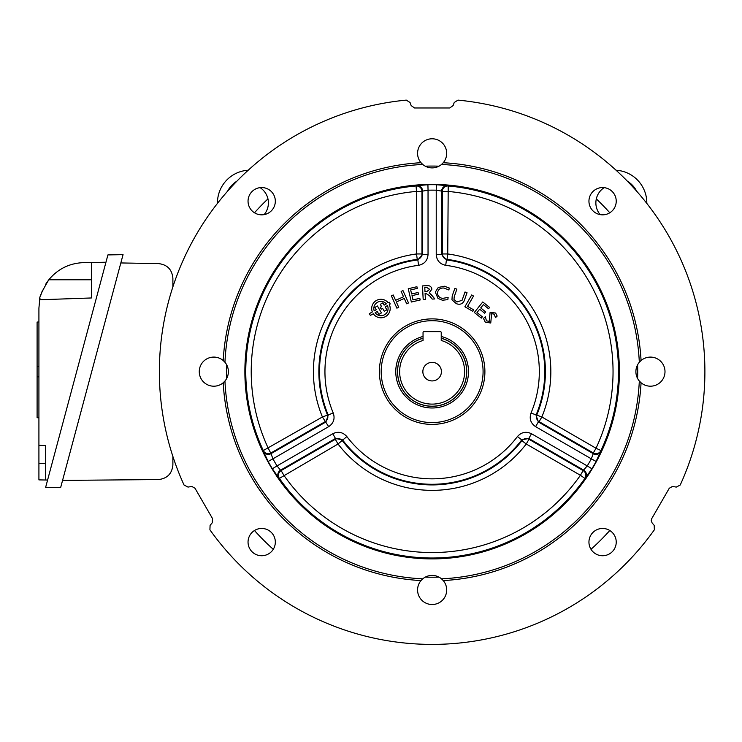 <?xml version="1.0" encoding="UTF-8"?>
<svg xmlns="http://www.w3.org/2000/svg" width="742" height="742" viewBox="0 0 742 742"><rect width="100%" height="100%" fill="white"/><g stroke="black" fill="none" stroke-linecap="round" stroke-linejoin="round"><path stroke-width="1.11" d="M441.23 338.296A34.568 34.568 0 0 1 432.132 406.208A34.568 34.568 0 0 1 423.042 338.296M423.042 336.46A36.339 36.339 0 0 0 432.132 407.989A36.339 36.339 0 0 0 441.23 336.46M422.857 371.649A9.275 9.275 0 0 0 432.132 380.924A9.275 9.275 0 0 0 441.416 371.649A9.275 9.275 0 0 0 432.132 362.365A9.275 9.275 0 0 0 422.857 371.649M464.603 371.649A32.462 32.462 0 0 0 441.23 340.476L441.23 332.527A0.909 0.909 0 0 0 440.321 331.618L423.951 331.618A0.909 0.909 0 0 0 423.042 332.527L423.042 340.476A32.462 32.462 0 0 0 432.132 404.112A32.462 32.462 0 0 0 464.603 371.649M651.216 520.504L651.699 518.686L669.256 488.273L672.41 486.455L676.287 487.086L680.219 485.018A272.768 272.768 0 0 0 458 100.114L454.234 102.489L453.112 105.587L449.689 107.98L414.583 107.98L411.161 105.587L410.038 102.489L406.273 100.114A272.768 272.768 0 0 0 184.044 485.018L187.986 487.086L191.863 486.455L195.016 488.273L212.574 518.686L212.203 522.841L210.088 525.364L209.912 529.807A272.768 272.768 0 0 0 654.361 529.807L654.184 525.364L652.06 522.841L651.216 520.504M417.579 589.955A14.552 14.552 0 0 0 432.132 604.517A14.552 14.552 0 0 0 443.252 580.569L441.518 578.834A14.552 14.552 0 0 0 422.755 578.834L421.02 580.569A209.216 209.216 0 0 1 223.212 382.761L224.947 381.026A14.552 14.552 0 0 0 224.947 362.263L223.212 360.529A209.216 209.216 0 0 1 421.02 162.721L422.755 164.464A14.552 14.552 0 0 0 441.518 164.464L443.252 162.721A14.552 14.552 0 0 0 432.132 138.782A14.552 14.552 0 0 0 422.755 164.464A207.398 207.398 0 0 0 224.947 362.263A14.552 14.552 0 0 0 199.264 371.649A14.552 14.552 0 0 0 224.947 381.026A207.398 207.398 0 0 0 422.755 578.834A14.552 14.552 0 0 0 417.579 589.955M641.06 382.761A14.552 14.552 0 0 0 664.999 371.649A14.552 14.552 0 0 0 641.06 360.529L639.316 362.263A14.552 14.552 0 0 0 639.316 381.026L641.06 382.761A209.216 209.216 0 0 1 443.252 580.569A14.552 14.552 0 0 0 441.518 578.834A207.398 207.398 0 0 0 639.316 381.026A14.552 14.552 0 0 0 641.06 382.761M441.518 164.464A14.552 14.552 0 0 0 443.252 162.721A209.216 209.216 0 0 1 641.06 360.529A14.552 14.552 0 0 0 639.316 362.263A207.398 207.398 0 0 0 441.518 164.464M263.364 451.284L263.299 450.552L322.418 416.967L333.26 413.044C335.143 418.72 333.612 423.265 328.669 426.659L322.418 416.967A118.701 118.701 0 0 1 416.522 253.968L417.245 259.357A113.266 113.266 0 0 0 327.445 414.889A5.454 5.426 -71.2 0 1 325.135 421.669L270.96 452.954A5.454 5.435 -4 0 1 263.299 450.552A186.363 186.363 0 0 1 416.058 185.982L416.522 191.408A180.909 180.909 0 0 0 268.242 448.242L271.015 453.659A5.454 5.435 -4.2 0 1 263.364 451.284L268.15 461.45L272.935 458.834L271.015 453.659L325.951 421.948L328.242 415.14A112.626 112.626 0 0 1 417.857 259.923L418.544 265.321C424.415 264.096 427.577 260.498 428.041 254.534L422.606 254.534L417.857 259.923L417.245 259.357A5.454 5.426 -48.8 0 0 421.966 253.968L422.606 254.534L422.606 191.102L428.041 190.184L428.041 254.534M328.669 426.659L272.935 458.834A181.512 181.512 0 0 0 277.026 465.92L272.37 468.758L278.779 477.987A5.454 5.435 124.2 0 1 280.55 470.168L281.135 470.576L335.31 439.292A5.454 5.426 -168.8 0 1 342.34 440.683A113.266 113.266 0 0 0 521.932 440.683A5.454 5.426 168.8 0 1 528.963 439.292L526.245 444.004L521.932 440.683L521.747 439.876L528.796 438.457L528.963 439.292L583.138 470.576L580.42 475.279L526.245 444.004A118.701 118.701 0 0 1 338.027 444.004L346.848 436.574C342.86 432.104 338.157 431.158 332.759 433.745L335.477 438.457L342.526 439.876A112.626 112.626 0 0 0 521.747 439.876L517.424 436.574C521.403 432.104 526.097 431.167 531.513 433.745L528.796 438.457L583.722 470.168A5.454 5.435 -124.2 0 1 585.484 477.987L584.891 478.404L580.42 475.279A180.909 180.909 0 0 1 283.852 475.279L281.135 470.576A5.454 5.435 124 0 0 279.382 478.404L278.779 477.987M585.484 477.987L591.903 468.758L587.237 465.92L583.138 470.576A5.454 5.435 -124 0 1 584.891 478.404A186.363 186.363 0 0 1 279.382 478.404L338.027 444.004L335.31 439.292L335.477 438.457L280.55 470.168L277.026 465.92L332.759 433.745M600.909 451.284A5.454 5.435 -175.8 0 1 593.257 453.659L593.312 452.954A5.454 5.435 4 0 0 600.964 450.552A186.363 186.363 0 0 0 448.214 185.982A5.454 5.435 116 0 0 442.306 191.408L447.741 191.408A180.909 180.909 0 0 1 596.03 448.242L541.846 416.967L531.012 413.044C529.139 418.738 530.669 423.274 535.603 426.659L538.321 421.948L536.03 415.14A112.626 112.626 0 0 0 446.415 259.923L441.666 254.534L442.306 253.968L447.741 253.968L447.027 259.357A5.454 5.426 48.8 0 1 442.306 253.968L442.306 191.408L441.666 191.102A5.454 5.435 115.8 0 1 447.556 185.667L448.214 185.982L447.741 253.968A118.701 118.701 0 0 1 541.846 416.967L539.128 421.669L538.321 421.948L593.257 453.659L591.337 458.834L596.123 461.45L600.964 450.552L596.03 448.242L593.312 452.954L539.128 421.669A5.454 5.426 71.2 0 1 536.828 414.889A113.266 113.266 0 0 0 447.027 259.357L446.415 259.923L445.729 265.321C439.867 264.106 436.695 260.516 436.231 254.534L436.231 190.184A181.512 181.512 0 0 0 428.041 190.184L427.921 184.73L416.716 185.667A5.454 5.435 -115.8 0 1 422.606 191.102L421.966 191.408L421.966 253.968L416.522 253.968L416.522 191.408L421.966 191.408A5.454 5.435 -116 0 0 416.058 185.982L416.716 185.667M619.394 371.649A187.262 187.262 0 0 1 432.132 558.902A187.262 187.262 0 0 1 244.879 371.649A187.262 187.262 0 0 1 432.132 184.387A187.262 187.262 0 0 1 619.394 371.649M484.897 371.649A52.756 52.756 0 0 1 432.132 424.405A52.756 52.756 0 0 1 379.375 371.649A52.756 52.756 0 0 1 432.132 318.884A52.756 52.756 0 0 1 484.897 371.649M381.193 371.649A50.938 50.938 0 0 0 432.132 422.588A50.938 50.938 0 0 0 483.079 371.649A50.938 50.938 0 0 0 432.132 320.702A50.938 50.938 0 0 0 381.193 371.649M248.041 542.096A13.644 13.644 0 0 0 261.685 555.739A13.644 13.644 0 0 0 275.328 542.096A13.644 13.644 0 0 0 261.685 528.452A13.644 13.644 0 0 0 248.041 542.096M588.944 201.193A13.644 13.644 0 0 0 602.587 214.837A13.644 13.644 0 0 0 616.231 201.193A13.644 13.644 0 0 0 602.587 187.55A13.644 13.644 0 0 0 588.944 201.193M588.944 542.096A13.644 13.644 0 0 0 602.587 555.739A13.644 13.644 0 0 0 616.231 542.096A13.644 13.644 0 0 0 602.587 528.452A13.644 13.644 0 0 0 588.944 542.096M248.041 201.193A13.644 13.644 0 0 0 261.685 214.837A13.644 13.644 0 0 0 275.328 201.193A13.644 13.644 0 0 0 261.685 187.55A13.644 13.644 0 0 0 248.041 201.193M448.131 297.412L447.834 299.657L442.399 300.222L437.993 298.414L435.313 292.088L438.244 287.497L444.356 286.217L449.188 287.97L448.919 290.011L444.106 288.063C440.609 287.701 438.42 289.167 437.52 292.469C437.53 295.845 439.236 297.82 442.649 298.386L448.131 297.412L447.834 299.657L442.399 300.222L437.993 298.414L435.313 292.088L438.244 287.497L444.356 286.217L449.188 287.97L448.919 290.011L444.106 288.063M473.674 309.859L472.821 311.334L464.891 306.771L471.68 294.964L473.526 296.021L467.581 306.353L473.674 309.859L472.821 311.334L464.891 306.771M402.98 290.604L408.508 302.959L406.662 303.793L404.269 298.442L396.339 301.985L398.732 307.336L396.887 308.162L391.359 295.798L393.195 294.973L395.588 300.325L403.527 296.781L401.134 291.43L402.98 290.604L401.134 291.43M425.407 299.443L423.19 299.564L422.476 285.911L426.947 285.679C429.729 285.41 431.38 286.57 431.9 289.167L429.256 292.719L434.812 298.952L432.215 299.091L429.451 295.65L425.732 293.322L425.083 293.359L425.407 299.443L423.19 299.564L422.476 285.911L426.947 285.679M408.248 288.74L416.921 286.718L417.31 288.378L410.669 289.927L411.606 293.99L418.071 292.487L418.451 294.147L411.995 295.65L412.988 299.889L419.814 298.303L420.195 299.963L411.346 302.022L408.248 288.74M374.209 310.861L376.222 309.702L374.914 307.429L377.418 305.973L381.434 312.929L378.921 314.376L377.242 311.473L375.146 312.679A7.123 7.123 0 0 0 387.435 305.593L385.154 306.9L386.832 309.813L384.282 311.278L382.631 308.412L381.267 309.201L380.219 307.383L381.583 306.594L380.275 304.331L382.826 302.857L384.133 305.129L386.332 303.868A7.123 7.123 0 0 0 374.209 310.861M380.275 304.331L382.826 302.857M381.267 309.201L380.219 307.383M386.832 309.813L384.282 311.278M374.914 307.429L377.418 305.973L381.434 312.929L378.921 314.376M390.246 303.96L389.225 302.198L388.196 302.792A9.256 9.256 0 0 0 372.336 311.946L369.349 313.671L370.369 315.433L373.3 313.755A9.256 9.256 0 0 0 385.571 316.556A9.256 9.256 0 0 0 389.281 304.517L390.246 303.96L389.225 302.198L388.196 302.792M482.365 316.834L481.326 318.123L474.314 312.484L482.773 301.966L489.599 307.457L488.561 308.755L483.394 304.6L480.723 307.921L485.704 311.928L484.665 313.217L479.684 309.21L477.013 312.53L482.365 316.834L481.326 318.123L474.314 312.484M467.033 292.71L464.102 301.029C462.377 304.081 459.78 304.953 456.33 303.663L451.961 299.851L452.212 295.928L454.855 288.415L456.887 289.139L454.271 296.568L453.965 299.453L456.914 302.003L462.09 300.269L465.002 291.996L467.033 292.71L465.002 291.996M454.855 288.415L456.887 289.139L454.271 296.568M464.102 301.029C462.377 304.081 459.78 304.953 456.33 303.663L451.961 299.851L452.212 295.928M482.773 301.966L489.599 307.457L488.561 308.755M485.704 311.928L484.665 313.217M372.336 311.946L369.349 313.671L370.369 315.433M419.814 298.303L420.195 299.963L411.346 302.022M418.071 292.487L418.451 294.147L411.995 295.65M490.75 323.011L485.277 322.186L483.487 318.448L485.361 316.713L486.418 320.832L489.228 321.342L490.11 312.336L495.619 313.031L497.168 316.073L495.443 317.65L494.283 314.181L491.621 313.671L490.75 323.011L485.277 322.186L483.487 318.448L485.361 316.713M430.907 294.157L434.812 298.952L432.215 299.091M398.732 307.336L396.887 308.162L391.359 295.798L393.195 294.973M408.508 302.959L406.662 303.793M471.68 294.964L473.526 296.021M447.556 185.667L436.352 184.73L436.231 190.184L441.666 191.102L441.666 254.534L436.231 254.534M489.507 317.891L490.11 312.336L495.619 313.031L497.168 316.073L495.443 317.65M424.776 287.451L424.999 291.699L426.789 291.606L429.683 289.315L426.567 287.358L424.776 287.451M637.601 378.485A205.58 205.58 0 0 0 637.601 364.814M438.976 166.18A205.58 205.58 0 0 0 425.296 166.18M226.672 364.814A205.58 205.58 0 0 0 226.672 378.485M425.296 577.109A205.58 205.58 0 0 0 438.976 577.109M172.886 456.451L172.886 465.011C171.986 473.73 167.173 478.581 158.463 479.564L62.56 480.399M120.835 262.946L158.584 263.605C167.238 264.644 172.005 269.494 172.886 278.157L172.886 286.839M38.556 376.88L37.1 376.778L37.1 366.455L38.918 366.325M38.918 417.829L37.1 417.7L37.1 376.778M37.1 366.455L37.1 322.074L38.918 321.945M45.679 480.009L38.918 479.888L38.918 445.33L45.679 445.562L45.679 480.009L47.59 480.046M60.649 487.55L123.051 254.654L107.915 254.914L45.652 487.29L60.649 487.55M39.771 299.332L39.688 299.768C38.983 297.728 42.025 291.068 48.814 279.771L46.458 283.017M45.939 283.824L45.373 284.733M42.619 290.122L41.969 291.727M41.394 293.303L40.56 295.993M40.04 298.071L39.883 298.794M105.958 262.232L91.414 262.483L91.414 297.969L39.688 299.768L38.918 308.097L38.918 445.33M91.414 262.483L83.605 262.622C69.47 263.178 57.867 268.901 48.814 279.771L91.414 279.771M254.478 530.511A238.321 238.321 0 0 0 273.269 549.303M591.003 549.303A238.321 238.321 0 0 0 609.794 530.511M267.955 198.893A238.321 238.321 0 0 0 254.478 212.778M609.794 212.778A238.321 238.321 0 0 0 596.318 198.893M636.682 191.195A25.469 25.469 0 0 0 627.435 181.233M616.064 170.224A32.75 32.75 0 0 1 646.811 203.373A32.75 32.75 0 0 0 646.811 202.909A32.75 32.75 0 0 1 646.811 203.373A32.75 32.75 0 0 0 646.811 202.909M604.164 187.643A18.188 18.188 0 0 0 600.139 214.614M236.828 181.233A25.469 25.469 0 0 0 227.59 191.195M217.462 202.909A32.75 32.75 0 0 1 248.208 170.224A32.75 32.75 0 0 0 217.462 203.373A32.75 32.75 0 0 1 217.462 202.909M268.4 202.909A18.188 18.188 0 0 0 260.108 187.643A18.188 18.188 0 0 1 264.133 214.614A18.188 18.188 0 0 0 260.108 187.643M423.042 338.204A34.661 34.661 0 0 0 432.132 406.301A34.661 34.661 0 0 0 441.23 338.204M272.37 468.758A186.965 186.965 0 0 1 268.15 461.45M596.123 461.45A186.965 186.965 0 0 1 591.903 468.758M418.544 265.321A107.191 107.191 0 0 0 333.26 413.044M346.848 436.574A107.191 107.191 0 0 0 517.424 436.574M531.513 433.745L587.237 465.92A181.512 181.512 0 0 0 591.337 458.834L535.603 426.659M531.012 413.044A107.191 107.191 0 0 0 445.729 265.321M427.921 184.73A186.965 186.965 0 0 1 436.352 184.73M45.679 463.518L38.918 463.518"/></g></svg>
